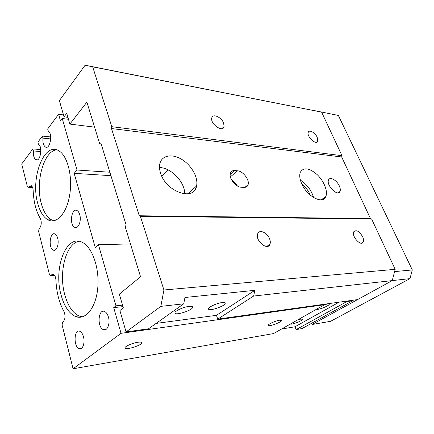 <?xml version="1.0" encoding="UTF-8"?>
<svg xmlns="http://www.w3.org/2000/svg" width="434" height="434" viewBox="0 0 434 434"><rect width="100%" height="100%" fill="white"/><g stroke="black" fill="none" stroke-linecap="round" stroke-linejoin="round"><path stroke-width="0.65" d="M339.057 302.178L295.011 326.759L296.124 329.607L346.809 301.587L352.587 300.773L352.392 300.317M296.124 329.607L302.004 328.576L352.587 300.773M324.317 304.234L324.518 304.717L121.037 333.317L113.713 307.619L122.974 306.637M346.809 301.587L346.609 301.12M113.713 307.619L115.959 305.818L98.442 244.716L95.317 247.722L74.176 173.35L77.024 170.025L62.246 118.498L60.472 120.853L58.595 114.267L47.659 128.99L48.326 131.122C53.078 133.743 49.888 150.267 45.32 146.931C43.449 145.412 42.657 142.477 42.95 138.137L42.396 136.081L37.899 142.14L38.442 144.18C43.009 146.616 40.172 162.788 35.762 159.669C33.906 158.193 33.12 155.28 33.402 150.934L32.87 148.911L21.7 163.96L27.396 186.658L28.557 187.298L29.317 186.327L31.324 185.698C32.398 186.43 33.011 188.014 33.158 190.461C33.64 201.777 35.995 211.06 40.232 218.307C41.713 221.801 41.572 225.013 39.814 227.953L39.011 228.864L38.637 231.468L49.481 274.7L50.778 275.655L54.63 275.422M50.778 275.655L51.63 274.803L53.512 274.386C54.912 275.227 55.715 277.131 55.926 280.087C56.469 292.218 59.116 302.639 63.869 311.352C65.529 315.42 65.377 318.806 63.407 321.507L62.507 322.283L62.089 324.963L73.08 368.781L273.529 333.578L324.518 304.717M295.011 326.759L281.509 329.059M279.485 320.227L281.465 320.493C281.829 322.164 267.941 327.225 268.217 325.316C267.935 324.236 275.639 320.748 279.485 320.227M137.822 342.263C140.605 341.867 141.913 342.101 141.739 342.963C141.175 345.752 123.495 350.813 124.911 347.748C125.274 346.191 132.847 342.969 137.822 342.263M73.08 368.781L121.037 333.317M115.959 305.818L122.54 305.129M98.442 244.716L130.46 243.919M74.176 173.35L110.936 175.672M77.024 170.025L109.878 172.238M161.584 175.727L162.245 175.77M62.246 118.498L68.48 119.301M58.595 114.267L63.5 114.918M42.95 138.137L50.74 138.929M42.396 136.081L50.713 136.949M33.402 150.934L40.845 151.58M32.87 148.911L40.774 149.611M28.557 187.298L32.61 187.472M57.662 238.217C59.382 244.147 56.387 251.986 53.203 250.06C48.098 247.901 50.024 231.072 55.064 234.045C56.208 234.691 57.076 236.08 57.662 238.217M79.742 214.7C81.711 221.025 78.136 229.575 74.577 227.264C69.011 224.666 71.643 207.143 77.116 210.598C78.272 211.287 79.145 212.655 79.742 214.7M108.408 317.004C110.448 323.65 107.198 331.603 103.341 329.628C96.847 327.274 98.236 308.249 104.681 311.541C106.325 312.355 107.567 314.178 108.408 317.004M83.474 336.757C85.248 342.952 82.547 350.26 79.145 348.648C73.275 346.766 74.035 328.538 79.872 331.31C81.462 332.048 82.661 333.865 83.474 336.757M37.65 203.069C30.32 177.663 44.414 140.909 59.095 150.978C67.688 156.11 72.82 176.795 69.652 195.202C66.597 213.669 56.377 224.562 47.984 219.848C43.324 217.141 39.879 211.548 37.65 203.069M60.966 294.54C53.339 267.615 66.586 233.28 82.59 242.514C92.507 247.472 99.809 268.906 97.693 288.67C95.708 308.493 85.064 320.834 75.272 316.391C68.767 313.191 63.999 305.905 60.966 294.54M324.464 304.744L327.697 303.936L329.26 304.163C329.84 305.569 317.373 310.511 316.641 309.176M297.664 319.918L300.849 319.093L302.531 319.288C302.97 320.585 291.393 325.104 290.422 324.014M82.541 316.847L78.993 315.974C72.462 312.795 67.677 305.547 64.633 294.236C58.563 272.216 65.973 243.431 79.015 241.282M54.044 220.781L51.586 219.87C46.91 217.174 43.449 211.602 41.208 203.161C35.252 181.971 43.818 150.815 56.68 149.86M310.337 195.175C308.433 190.721 305.59 186.967 301.814 183.924M195.479 188.904L194.953 187.445M168.208 169.96L161.806 176.199M126.072 331.923L119.903 310.527L123.327 307.836L119.345 294.149L140.545 276.751L125.475 227.698L126.012 224.579L101.198 144.077L99.598 143.475L86.892 102.126L69.874 124.097L66.733 113.301L64.058 116.849L59.377 100.612L85.102 65.219L92.692 66.847L111.793 126.685L111.489 128.551L139.271 215.763L140.399 216.311L163.922 289.993L160.846 306.366L126.072 331.923L148.536 328.782L183.728 303.822L184.96 297.491L254.883 290.319L253.64 296.037L392.244 280.603L357.556 299.596L217.754 319.115L253.64 296.037M160.846 306.366L183.728 303.822M163.922 289.993L395.184 269.335L392.244 280.603L312.051 324.507L311.569 323.314M254.883 290.319L216.447 315.339L156.11 323.411M216.447 315.339L217.754 319.115M160.667 173.405C166.401 192.284 194.399 201.36 196.569 185.996C198.517 177.587 191.448 165.11 181.553 159.262C171.696 153.267 161.133 155.47 159.685 164.508C159.251 167.209 159.582 170.177 160.667 173.405M301.554 183.338C306.789 196.363 323.01 204.919 325.809 196.548C328.093 191.329 323.954 181.027 317.124 174.571C309.138 167.79 303.523 167.052 300.279 172.358C299.27 175.233 299.693 178.895 301.554 183.338M111.489 128.551L341.683 156.983L370.473 218.584L371.613 218.969L395.184 269.335M139.271 215.763L370.473 218.584M339.35 186.002C340.343 188.248 340.56 190.059 340.006 191.443C337.912 197.134 325.934 185.172 328.549 179.964C329.862 176.258 336.898 180.246 339.35 186.002M237.452 170.79L234.675 170.562C232.418 170.432 230.975 171.37 230.351 173.383C228.702 178.211 235.754 187.217 241.206 187.233L243.989 187.396C246.094 187.461 247.456 186.571 248.069 184.727C249.81 179.974 242.959 170.985 237.452 170.79L230.405 176.877M85.102 65.219L321.605 112.124L341.987 155.676L341.683 156.983M92.692 66.847L321.605 112.124M223.635 123.088L224.063 126.571C222.94 132.864 210.094 123.967 211.776 117.977C212.562 113.182 221.519 117.12 223.635 123.088M317.227 137.35L317.753 141.164C316.364 145.705 306.426 136.493 308.265 132.332C309.16 129.245 315.252 132.695 317.227 137.35M111.793 126.685L341.987 155.676M140.399 216.311L371.613 218.969M269.59 238.836C270.377 240.881 270.512 242.655 269.997 244.163C267.832 251.259 254.964 240.664 257.66 233.937C259.071 228.995 267.29 232.45 269.59 238.836M362.656 236.763C363.632 238.988 363.817 240.767 363.204 242.091C361.077 246.924 351.242 236.096 353.802 231.713C356.347 229.488 359.298 231.17 362.656 236.763M159.511 167.524C171.218 167.649 185.177 182.372 184.651 193.906M300.409 180.137C306.946 184.336 311.352 190.146 313.614 197.568M69.874 124.097L94.574 127.124M64.058 116.849L67.91 117.354M324.127 197.752L324.74 198.208M231.669 180.067C234.051 181.45 235.95 183.419 237.371 185.964M222.186 302.552C224.237 302.341 225.257 302.596 225.235 303.317C225.289 306.187 207.707 311.932 208.504 308.769C208.477 307.017 217.239 303.024 222.186 302.552M189.072 306.388C191.546 306.138 192.734 306.453 192.636 307.343C192.376 310.57 173.779 316.212 174.956 312.681C175.146 310.782 183.842 306.898 189.072 306.388M338.352 115.422L313.456 110.426L338.352 115.422L412.3 269.937L394.593 271.597L392.244 280.603L409.978 278.628L330.562 321.328L312.051 324.507M412.3 269.937L409.978 278.628M51.63 274.803L53.952 274.668M29.317 186.327L32.094 186.452M230.172 174.468L234.675 170.562M45.32 146.931L47.149 147.099M35.762 159.669L37.465 159.799M141.739 342.963L141.565 342.393M78.993 315.974L75.272 316.391M51.586 219.87L47.984 219.848M79.145 348.648L81.57 348.28M103.341 329.628L106.292 329.232M74.577 227.264L76.97 227.259M53.203 250.06L55.232 249.995M363.204 242.091L361.419 243.197M317.753 141.164L316.375 142.276M269.997 244.163L266.758 246.452M224.063 126.571L221.926 128.616M340.006 191.443L338.081 192.81M244.868 187.374L248.069 184.727M321.22 199.846L325.809 196.548M187.819 193.857L196.569 185.996M192.636 307.343L192.436 306.729M225.235 303.317L225.072 302.867"/></g></svg>
